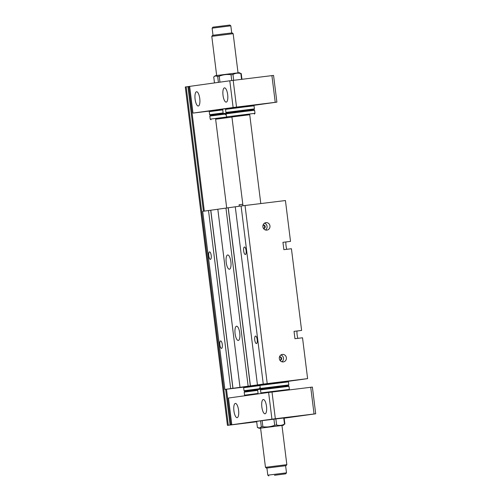 <?xml version="1.0" encoding="UTF-8"?>
<svg xmlns="http://www.w3.org/2000/svg" width="501" height="501" viewBox="0 0 501 501"><rect width="100%" height="100%" fill="white"/><g stroke="black" fill="none" stroke-linecap="round" stroke-linejoin="round"><path stroke-width="0.75" d="M209.719 111.053L192.985 113.094L233.122 107.508L276.89 102.135L253.493 105.385M204.302 211.109L188.852 87.036L189.722 86.924M231.738 424.234L230.861 424.341L226.49 389.239M260.796 203.563L249.73 114.691L243.73 115.393L231.919 116.908L242.985 205.754M276.89 102.135L273.559 75.419L229.796 80.793L188.608 86.523L188.852 87.036M188.608 86.523L187.913 86.623L203.431 211.234M230.861 424.341L230.754 424.898L230.059 424.998L225.619 389.34M187.913 86.648L186.165 86.861L228.312 425.236L238.15 424.009L230.059 424.998M186.165 86.861L185.295 86.986L227.441 425.362L228.312 425.236M256.687 421.767L227.441 425.362M231.944 117.115L215.63 119.175L226.696 208.003M271.905 75.607L275.237 102.323M244.457 106.945L225.55 109.368L225.932 112.424L254.427 108.874L254.045 105.817L244.457 106.945M225.55 109.368L226.164 108.579L244.137 106.281L253.262 105.204L254.045 105.817M254.427 108.874L253.819 109.656L226.721 113.032L225.932 112.424M245.008 111.397L226.108 113.821L226.49 116.877L254.984 113.326L254.602 110.27L245.008 111.397M249.736 114.742L231.925 116.958M196.542 91.764A7.177 2.348 83 0 1 196.555 91.758A7.177 2.348 83 0 1 199.761 98.597A7.177 2.348 83 0 1 198.302 106.012A7.177 2.348 83 0 1 195.096 99.192A7.177 2.348 83 0 1 196.542 91.764M224.461 87.875A7.177 2.348 83 0 1 224.473 87.875A7.177 2.348 83 0 1 227.679 94.714A7.177 2.348 83 0 1 226.227 102.129A7.177 2.348 83 0 1 223.02 95.309A7.177 2.348 83 0 1 224.461 87.875M233.19 80.36L236.522 107.076M251.796 105.26L246.085 105.968L251.796 105.26M222.757 109.882L209.261 111.629L209.875 110.846L222.669 109.187M222.669 109.162L226.101 108.661M209.261 111.629L209.643 114.685L223.139 112.938M225.005 113.414L210.433 115.299L209.643 114.685M225.093 114.109L209.819 116.082L210.201 119.138L226.671 117.015M231.938 117.084L215.637 119.225M229.796 80.793L233.122 107.508M189.654 86.379L192.985 113.094M217.666 76.415L215.605 75.895L214.284 76.478L215.336 75.689L229.289 73.885L239.378 72.689L240.843 73.559C238.081 72.802 235.457 73.115 232.965 74.492L231.024 74.73C226.953 74.161 223.02 74.655 219.219 76.215L217.666 76.415L218.411 82.377M214.284 76.478L213.739 76.96L214.484 82.928M232.965 74.492L233.685 80.304M231.024 74.73L231.75 80.548M219.219 76.215L219.958 82.164M240.843 73.559L241.563 79.333M241.231 73.522L241.952 79.29M257.608 389.678L244.814 391.344L244.025 390.73L243.649 387.674L244.256 386.891L260.401 384.812M259.938 385.407L288.432 381.862L287.643 381.248L260.545 384.624L259.938 385.407L260.313 388.463L288.814 384.918L288.432 381.862M243.649 387.674L259.956 385.576M244.025 390.73L259.299 388.757M230.754 424.898L256.681 421.717L231.8 424.754L228.475 398.038L268.617 392.458L312.38 387.079L315.705 413.795L314.052 413.983L310.726 387.273M260.313 388.463L261.102 389.077L288.2 385.701L288.814 384.918M261.102 389.077L260.489 389.859L288.983 386.315L288.2 385.701M261.541 393.442L260.871 392.916L289.365 389.371L288.983 386.315M244.814 391.344L244.2 392.126L257.696 390.373M245.252 395.709L244.582 395.183L258.078 393.429M281.963 425.506L283.297 425.311L284.499 424.078C282.007 425.455 279.383 425.769 276.621 425.017L274.686 425.255C270.878 426.814 266.945 427.309 262.875 426.733L261.328 426.933L259.462 428.004L257.401 427.478L259.255 428.311L260.595 428.167M283.297 425.311L259.255 428.311M274.767 426.326L260.589 428.142L274.767 426.326M284.894 424.04L284.136 417.966L283.748 418.003L284.499 424.078M276.621 425.017L275.869 418.942L283.748 418.003M274.686 425.255L273.928 419.18L275.869 418.942M262.875 426.733L262.123 420.665L273.928 419.18M261.328 426.933L260.57 420.859L262.123 420.665M257.401 427.478L256.644 421.41L260.57 420.859M265.06 413.788A7.177 2.348 83 0 1 265.048 413.788A7.177 2.348 83 0 1 261.841 406.95A7.177 2.348 83 0 1 263.294 399.535A7.177 2.348 83 0 1 266.501 406.355A7.177 2.348 83 0 1 265.06 413.788M237.136 417.671A7.177 2.348 83 0 1 237.123 417.671A7.177 2.348 83 0 1 233.917 410.833A7.177 2.348 83 0 1 235.37 403.424A7.177 2.348 83 0 1 238.576 410.244A7.177 2.348 83 0 1 237.136 417.671M285.063 417.602L290.78 416.895L285.063 417.602M250.162 422.456L255.873 421.748L250.162 422.456M268.436 419.794L289.221 417.227L268.436 419.794M256.662 421.56L251.558 422.149L256.65 421.473M284.161 418.185L315.705 413.795M314.052 413.983L271.943 419.168L231.8 424.754M271.943 419.168L268.617 392.458M275.337 418.736L272.012 392.026M225.957 208.097L217.816 209.23L239.998 387.323L248.139 386.19L225.957 208.097L241.081 205.992L263.269 384.085L307.614 378.631L302.523 337.78L294.951 338.707L294.037 331.368L301.608 330.435L291.432 248.734L283.86 249.661L282.946 242.321L290.517 241.388L285.432 200.538L241.081 205.992M229.427 269.219A7.177 2.348 83 0 1 229.414 269.219A7.177 2.348 83 0 1 226.208 262.38A7.177 2.348 83 0 1 227.667 254.965A7.177 2.348 83 0 1 230.873 261.785A7.177 2.348 83 0 1 229.427 269.219M236.528 326.207A7.177 2.348 83 0 1 236.541 326.201A7.177 2.348 83 0 1 239.741 333.021A7.177 2.348 83 0 1 238.301 340.455A7.177 2.348 83 0 1 238.288 340.455A7.177 2.348 83 0 1 235.088 333.635A7.177 2.348 83 0 1 236.528 326.207M285.871 241.964A8.079 2.643 -97 0 0 286.76 249.31M296.961 331.004A8.079 2.643 -97 0 0 297.851 338.35M307.614 378.631L287.818 381.386M266.895 230.116A3.77 3.563 -97.9 0 1 262.9 226.84A3.77 3.563 -97.9 0 1 265.912 222.644A3.77 3.563 -97.9 0 1 269.958 225.888A3.77 3.563 -97.9 0 1 266.895 230.116M282.382 354.426A3.77 3.563 -97.9 0 1 286.378 357.701A3.77 3.563 -97.9 0 1 283.315 361.904A3.77 3.563 -97.9 0 1 279.314 358.628A3.77 3.563 -97.9 0 1 282.382 354.426M279.483 356.869A1.797 1.697 -97.9 0 1 279.965 360.338M263.069 225.081A1.797 1.697 -97.9 0 1 263.551 228.55M279.495 356.831A1.797 1.697 -97.9 0 1 281.618 358.334A1.797 1.697 -97.9 0 1 279.984 360.363M263.075 225.043A1.797 1.697 -97.9 0 1 265.204 226.546A1.797 1.697 -97.9 0 1 263.57 228.575M256.443 343.548A3.77 1.234 83 0 1 256.437 343.548A3.77 1.234 83 0 1 254.752 339.966A3.77 1.234 83 0 1 255.51 336.065A3.77 1.234 83 0 1 255.516 336.065A3.77 1.234 83 0 1 257.201 339.647A3.77 1.234 83 0 1 256.443 343.548M245.352 254.502A3.77 1.234 83 0 1 245.346 254.502A3.77 1.234 83 0 1 243.661 250.913A3.77 1.234 83 0 1 244.425 247.018A3.77 1.234 83 0 1 246.11 250.6A3.77 1.234 83 0 1 245.352 254.502M210.445 259.355A3.77 1.234 83 0 1 210.439 259.355A3.77 1.234 83 0 1 208.754 255.767A3.77 1.234 83 0 1 209.524 251.871A3.77 1.234 83 0 1 211.203 255.454A3.77 1.234 83 0 1 210.445 259.355M221.536 348.402A3.77 1.234 83 0 1 221.53 348.402A3.77 1.234 83 0 1 219.851 344.82A3.77 1.234 83 0 1 220.609 340.918A3.77 1.234 83 0 1 220.615 340.918A3.77 1.234 83 0 1 222.294 344.5A3.77 1.234 83 0 1 221.536 348.402M242.797 204.27L239.096 204.752L239.284 206.243M280.917 354.965A3.77 3.563 -97.9 0 1 281.863 361.772M264.503 223.177A3.77 3.563 -97.9 0 1 265.449 229.984M244.119 387.073L224.874 389.427L202.692 211.334L217.816 209.255M248.139 386.19L258.535 384.774L257.451 384.893L235.27 206.807M257.451 384.893L263.269 384.085M224.874 389.427L239.998 387.323M230.692 388.619L208.51 210.526M274.504 475.28L285.727 473.84L274.504 475.28M268.805 475.95L267.803 475.167L286.503 472.844L285.614 465.717L266.469 468.103L285.62 465.73M266.469 468.103L265.467 467.32L286.841 464.659L281.963 425.481M258.134 393.911L257.602 389.628L261.027 389.171M259.38 389.383L259.274 388.519L260.307 388.369M212.123 28.156L230.823 25.827L229.821 25.05L212.906 27.16L212.123 28.156L213.013 35.27M211.791 36.341L233.159 33.68L232.157 32.897L222.356 34.068L212.568 35.339L211.791 36.341L216.664 75.494M226.145 114.109L225.112 114.259L224.999 113.364L226.634 113.138L223.221 113.589L225.005 113.395M225.112 114.259L226.277 115.161M267.215 383.591L245.033 205.498M250.431 385.902L228.249 207.809M250.337 385.914L228.155 207.821M232.978 388.325L210.796 210.232M232.89 388.338L210.708 210.245M226.721 113.032L226.108 113.821M253.819 109.656L254.602 110.27M254.37 114.109L254.984 113.326M227.272 117.484L226.49 116.877M210.433 115.299L209.819 116.082M210.984 119.752L210.201 119.138M260.871 392.916L260.489 389.859M244.582 395.183L244.2 392.126M288.914 389.947L289.365 389.371M285.727 473.84L286.503 472.844M267.803 475.167L266.914 468.047M286.065 465.661L286.841 464.659M265.467 467.32L260.589 428.142M260.176 387.354L259.274 388.519M230.823 25.833L231.712 32.941M233.159 33.68L238.038 72.833M222.663 109.105L223.221 113.589"/></g></svg>
